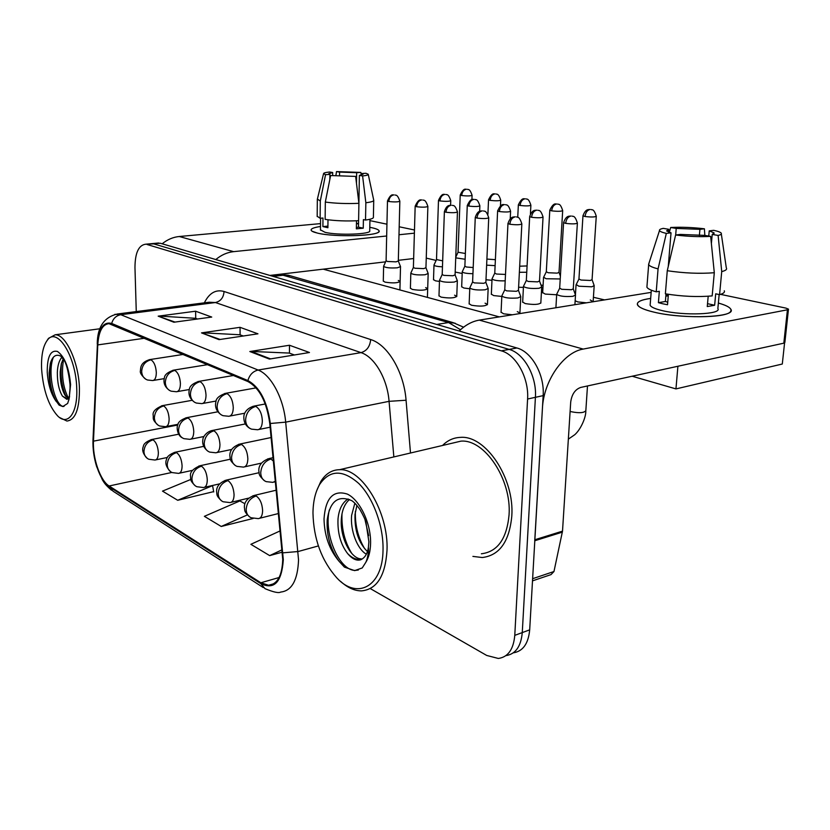 <?xml version="1.0" encoding="UTF-8"?>
<svg xmlns="http://www.w3.org/2000/svg" width="830" height="830" viewBox="0 0 830 830"><rect width="100%" height="100%" fill="white"/><g stroke="black" fill="none" stroke-linecap="round" stroke-linejoin="round"><path stroke-width="1.25" d="M511.788 516.198C514.683 478.163 485.592 435.065 460.474 437.379C453.585 437.628 447.619 440.325 442.566 445.461C447.619 440.325 453.585 437.628 460.474 437.379C485.592 435.065 514.683 478.163 511.788 516.198C509.309 541.658 499.473 555.436 482.282 557.532C499.473 555.436 509.309 541.658 511.788 516.198M282.74 559.41C282.159 575.688 277.438 584.299 268.598 585.254L260.859 582.764L109.124 485.986C100.316 480.767 92.493 458.129 93.479 441.155L97.774 344.907C98.687 331.398 102.422 324.312 108.969 323.659L247.9 381.541C259.427 387.901 266.71 401.855 269.75 423.404L282.74 559.41M283.31 559.742L270.31 423.487C267.187 401.378 259.717 387.071 247.89 380.565L111.687 323.451C103.439 321.376 98.677 328.431 97.401 344.606L93.116 440.813C92.12 458.202 100.129 481.4 109.155 486.754L260.859 583.666C274.263 590.099 281.744 582.121 283.31 559.742M513.314 652.837C522.931 651.322 528.388 643.665 529.685 629.856L543.152 395.63C544.708 374.828 531.823 351.816 516.924 347.988L160.377 243.273L150.697 243.74L153.778 243.896L509.164 349.409L153.778 243.896L145.406 244.238C138.537 245.348 135.051 253.129 134.968 267.602L136.265 311.572M543.152 395.63L535.412 397.311C536.937 376.415 524.041 353.279 509.164 349.409C524.041 353.279 536.937 376.415 535.412 397.311L522.267 632.595L535.412 397.311L527.59 399.023C529.084 378.024 516.177 354.752 501.341 350.841L147.149 244.518M505.916 655.627C515.534 654.165 520.981 646.487 522.267 632.595C520.981 646.487 515.534 654.165 505.916 655.627M190.796 479.45L162.493 491.121L177.703 500.283L213.673 491.63M472.903 556.401L482.282 557.532L472.903 556.401M370.305 588.595L486.702 655.451L498.322 658.46C508.012 657.111 513.5 649.402 514.776 635.355L527.59 399.023M249.83 351.526L289.473 345.249L309.466 352.501L269.418 359.079L249.83 351.526L251.241 351.443L270.57 358.892M158.167 316.157L195.61 311.209L211.733 317.06L173.885 322.227L158.167 316.157L174.985 322.071M201.514 332.882L240.046 327.331L257.954 333.816L219.006 339.626L201.514 332.882L220.126 339.46M280.27 530.837L250.878 544.314L269.667 555.612L282.356 552.137M244.902 503.737L239.891 500.926L204.377 516.333L221.237 526.469L253.14 518.47M240.046 327.331L240.098 334.832M243.273 336.005L239.901 334.76L202.873 332.82M195.61 311.209L195.724 318.357M197.467 319.011L195.538 318.295L159.495 316.106M289.473 345.249L289.442 353.144M294.391 354.981L289.255 353.072L251.241 351.443M221.237 526.469L247.319 514.932M269.667 555.612L282.127 549.771M177.703 500.283L212.573 485.633L213.725 491.951M160.377 243.273L157.264 243.128M576.196 284.524L578.863 286.226L591.78 286.796L594.197 285.634L592.081 279.72M578.956 278.963L580.979 280.042L590.317 280.457L592.07 279.637L596.262 216.423M556.857 293.903L556.691 294.391C559.596 296.258 565.002 296.901 572.918 296.32L575.512 295.044L573.291 288.913M559.679 288.145L561.713 289.296L571.393 289.732L573.281 288.83L577.379 223.249M501.994 295.584L501.839 296.071C504.578 297.929 509.921 298.551 517.879 297.96L520.763 296.59L518.46 290.396M504.764 289.753L506.622 290.863L516.353 291.299L518.449 290.324L521.831 224.069M543.65 277.199L546.099 278.745L560.229 278.963M546.296 271.742L548.163 272.738L557.21 273.132L559.026 272.333L562.678 210.737M519.373 272.281L526.749 272.25M519.684 266.202L527.081 265.942M486.899 259.074L495.386 259.676M486.639 265.154L495.105 265.642M455.732 257.85L465.142 259.261M458.046 252.237L465.371 253.492M523.616 286.039L523.471 286.475C526.168 288.218 531.356 288.819 539.033 288.28L541.71 287.035L539.521 281.059M526.324 280.405L528.181 281.453L537.56 281.868L539.51 280.986L543.038 217.149M492.159 278.6L492.034 278.994C493.798 280.395 498.187 281.017 505.2 280.841M494.763 273.08L496.465 274.035L505.501 274.44M462.362 271.545L462.248 271.898C463.368 273.018 466.937 273.61 472.944 273.693M464.873 266.139L466.429 267.011L473.193 267.54M469.936 287.595L469.801 288.031C472.353 289.753 477.489 290.344 485.197 289.784L488.165 288.456L485.892 282.428M472.602 281.889L474.293 282.895L483.724 283.31L485.872 282.376L488.725 217.885M439.63 280.032L439.506 280.416C441.892 282.034 446.82 282.574 454.311 282.055L457.351 280.768L455.099 274.896M442.193 274.45L443.739 275.363L452.889 275.757L455.089 274.855L457.455 212.044M410.923 272.863L410.819 273.215C413.05 274.72 417.801 275.228 425.074 274.74L428.176 273.495L425.956 267.768M413.402 267.395L414.813 268.235L423.694 268.619L425.946 267.737L427.875 206.525M383.709 266.067L383.616 266.378C385.711 267.789 390.287 268.266 397.352 267.8L400.517 266.606L398.317 261.014M386.095 260.713L387.392 261.471L396.024 261.844L398.317 260.994L399.842 201.296M718.375 303.054C728.501 305.928 732.527 308.802 730.452 311.675C726.406 318.191 679.21 318.471 653.646 312.059C647.307 310.555 642.752 308.947 639.961 307.225C634.421 303.23 637.99 300.294 650.668 298.416C641.009 299.775 636.6 301.892 637.44 304.755C638.633 307.297 644.038 309.735 653.646 312.059C683.194 319.529 736.957 317.485 730.877 309.331C729.726 307.152 725.555 305.056 718.375 303.054M534.738 540.755L542.415 408.568C543.526 380.949 563.549 352.159 583.231 349.077L787.431 309.798L788.469 309.134L785.937 308.117L720.544 294.36M459.135 331.014C465.474 324.955 472.187 321.324 479.304 320.121L651.145 292.378M788.448 309.393L784.869 342.427L783.821 343.174L580.72 387.434C575.097 389.426 571.756 394.333 570.698 402.166L562.512 531.138L553.973 571.517L551.016 574.609L532.507 580.855M372.048 227.773C377.764 229.049 379.974 230.408 378.698 231.871C375.876 236.27 333.1 237.162 317.299 233.054L312.038 231.186C309.559 229.288 312.381 227.721 320.505 226.486C314.051 227.441 310.918 228.665 311.105 230.149C311.406 231.176 313.47 232.141 317.299 233.054C334.915 237.639 382.485 235.824 379.061 230.844C378.656 229.734 376.322 228.707 372.048 227.773L369.786 227.327L372.048 227.773M215.8 259.551C221.257 254.986 227.181 252.351 233.593 251.646L386.666 236M162.161 243.802C167.38 239.548 173.076 237.121 179.259 236.509L320.525 223.623M398.991 234.745L414.388 233.168M369.921 220.624L386.936 224.193M399.189 226.777L414.481 229.993M413.651 258.535L398.327 260.329M385.608 261.834L269.885 275.436M481.369 553.786C497.523 551.815 506.746 538.878 509.049 514.984C511.737 479.367 484.502 438.977 460.93 441.145L451.645 443.334M340.611 581.394C347.552 587.723 354.535 590.887 361.538 590.877C376.851 589.404 385.338 575.906 387.008 550.383C388.772 512.255 361.849 468.047 339.553 469.697C331.782 469.842 325.516 473.806 320.754 481.587L316.707 490.655M312.972 513.002C313.615 538.992 321.552 560.603 336.773 577.836C357.045 600.09 382.723 586.862 383.024 550.103C383.647 526.199 373.251 497.896 358.861 483.558C342.894 469.469 329.873 469.687 319.789 484.232C315.39 491.734 313.118 501.32 312.972 513.002M368.406 547.209L368.883 541.72L366.009 522.661C365.501 520.14 363.478 515.762 359.95 509.527C356.848 505.128 354.151 502.192 351.879 500.729C338.163 494.773 329.935 501.144 327.207 519.85C326.429 535.454 330.371 549.263 339.055 561.277L344.419 567.118L354.649 570.615L362.222 567.959L365.791 562.356C367.545 558.912 368.997 551.151 368.406 547.219C367.514 553.589 364.982 557.77 360.801 559.742C356.62 561.038 352.252 559.005 347.697 553.662C340.642 544.501 337.416 532.902 338.018 518.875C338.962 509.247 342.323 502.596 348.112 498.934M366.352 554.212C357.377 549.18 350.115 530.661 351.64 515.285L354.856 503.188M367.389 551.504C358.622 542.882 354.493 530.515 355.012 514.403L356.91 505.397M347.697 553.662C351.515 557.501 355.354 559.43 359.245 559.441L361.257 558.86C350.841 559.057 339.47 536.834 341.441 517.972C342.178 509.776 344.865 503.613 349.492 499.484M368.655 535.599L365.013 519.756M369.63 552.344L367.908 555.395M358.311 570.023L355.396 570.397C339.646 571.061 323.482 534.51 329.313 509.962M351.754 553.403C344.699 541.886 341.441 528.741 341.981 513.967M364.681 548.723C358.124 537.799 355.022 525.4 355.365 511.508M59.687 417.594L66.95 421.049C75.468 419.876 79.628 408.858 79.421 388.004C78.663 361.942 65.715 334.127 55.164 334.791L48.514 338.35L46.988 340.663M41.614 369.257C43.243 390.204 48.565 405.735 57.592 415.861C67.904 426.516 78.03 412.759 76.713 387.859C75.893 355.831 56.782 326.128 47.227 340.352C42.953 346.276 41.075 355.914 41.614 369.257M70.052 388.284L70.042 384.01C68.267 370.284 65.975 361.963 63.163 359.048L60.818 356.174C56.015 353.756 52.529 356.163 50.36 363.384L49.136 372.763C49.167 383.118 51.201 392.113 55.216 399.749L59.106 405.133L62.81 406.544L67.655 403.442L69.108 398.898L70.052 388.315M69.596 396.086L66.877 399.334L62.468 396.149C59.003 390.474 57.291 382.526 57.332 372.317C57.612 365.584 59.117 360.562 61.845 357.263M68.257 398.535L64.491 394.271C61.513 388.45 60.071 380.98 60.175 371.882L61.306 363.758L63.153 359.037M70.073 384.995L68.631 373.355M69.139 398.753L68.496 398.857M56.077 401.212L55.641 400.444C50.443 389.778 48.68 377.453 50.34 363.457M66.068 396.699C61.7 386.583 60.175 375.399 61.493 363.125M64.024 406.399L63.651 406.399C55.278 406.793 46.812 373.697 53.328 357.294M68.444 398.327C62.841 386.936 61.202 374.029 63.526 359.618M398.286 280.426L400.133 281.401C397.809 283.082 392.787 283.331 385.068 282.138L383.284 281.007M425.686 287.616L427.689 288.664C425.406 290.417 420.281 290.676 412.334 289.431L410.394 288.186M454.57 295.179L456.759 296.331C454.498 298.157 449.279 298.427 441.093 297.119L438.977 295.75M485.062 303.178L487.449 304.423C485.239 306.343 479.916 306.602 471.471 305.233L469.158 303.728M517.298 311.624L519.922 312.993L519.653 313.605M512.401 314.777L503.603 313.813L501.071 312.163M439.475 281.443L435.48 280.831L433.509 279.637M469.77 288.778L463.814 288.01L461.667 286.703M501.818 296.435L493.674 295.584L491.35 294.152M540.828 302.846C538.795 304.672 533.597 304.911 525.203 303.573L522.661 302.006M462.186 273.475L455.193 272.053M491.972 280.291L485.996 279.752M523.419 287.398L518.605 287.263M556.671 294.775L545.227 294.079L542.675 292.596M590.286 299.962L593.014 301.767M586.437 302.826L577.856 301.944L575.149 300.782M784.578 342.925L782.296 364.028L675.952 388.907L632.138 376.229M460.505 329.738L448.594 322.548L279.72 274.284M426.247 258.109L436.124 260.423M540.952 284.991L543.079 285.489M574.734 292.907L575.532 293.094M593.419 297.285L604.562 299.9M499.328 316.884L323.202 269.169M675.952 388.907L677.903 366.258M708.758 236.052L709.225 230.875L714.08 232.877L712.223 234.444L711.383 243.636M714.298 272.728L710.656 236.374L704.753 235.378L680.32 234.423L675.61 235.004L667.268 270.725L665.37 293.81C682.011 296.486 697.605 297.182 712.171 295.905L714.298 272.728C699.68 273.869 683.993 273.205 667.268 270.725M719.164 294.557L717.857 308.563C722.11 314.456 683.536 315.929 662.07 310.576C655.015 308.885 651.042 307.11 650.129 305.253L650.232 303.915M668.389 294.308L667.528 304.745L662.63 303.759L658.418 302.67L659.331 291.309L656.229 291.818C650.782 290.282 647.67 288.736 646.902 287.17L647.016 285.759M668.275 266.409L671.024 232.825L666.324 233.396L658.066 268.879L656.229 291.818M658.066 268.879C652.577 267.468 649.444 266.046 648.666 264.614L649.05 263.006M710.656 236.374C699.721 236.986 688.039 236.519 675.61 235.004M666.324 233.396C662.257 232.452 659.975 231.508 659.497 230.564C659.145 229.692 660.389 228.956 663.232 228.364L668.762 229.298L668.544 232.078M675.682 234.994L676.222 228.416L670.682 227.493L669.322 232.348M670.682 227.493C681.16 226.943 692.407 227.379 704.411 228.8L699.929 229.339L699.379 235.523M704.826 235.388L704.411 228.8M671.024 232.825L666.615 230.916L668.762 229.298M676.222 228.416L699.929 229.339M708.198 296.248L707.264 306.561L714.651 305.243L715.709 293.82L719.579 294.64L721.727 271.586L718.116 235.43L712.223 234.444M724.289 290.811C724.984 292.316 723.418 293.581 719.579 294.64M726.426 268.09C727.142 269.46 725.576 270.632 721.727 271.586M709.225 230.875L713.696 230.325C717.867 231.228 720.367 232.151 721.197 233.106C721.893 234.008 720.876 234.786 718.116 235.43M666.013 293.924L665.39 301.487L667.735 302.182M668.264 295.812L665.826 296.175M714.651 305.243L707.523 303.676M665.39 301.487L658.418 302.67M668.326 295.086L665.961 294.567M361.766 175.006L361.797 173.532L363.104 174.207L359.38 175.41L358.902 203.174M358.612 220.687C346.297 221.288 335.144 220.853 325.142 219.379L325.319 202.064L330.62 175.535L355.634 176.406L358.913 203.319L358.487 227.15L356.381 227.441M369.952 219.265L369.724 230.688C372.11 234.299 337.862 235.606 325.028 232.307L320.473 229.869M327.985 219.784L327.902 227.721L322.891 226.58L322.984 218.031L320.131 218.28L317.185 216.246M358.913 203.319C346.556 203.848 335.362 203.423 325.319 202.064M329.832 179.477L329.894 174.383L325.557 174.663L320.297 201.047L320.131 218.28M320.297 201.047L317.402 199.055M355.634 176.406L330.62 175.535M325.557 174.663L323.565 173.657C323.524 172.982 325.547 172.433 329.624 172.007L332.685 172.526L332.654 175.4M339.532 175.638L339.574 172.101L336.503 171.582L335.922 175.348M336.503 171.582L360.832 172.422L356.661 172.692L356.485 183.347M361.299 175.109L360.832 172.422M329.894 174.383L328.732 173.75L332.685 172.526M339.574 172.101L356.661 172.692M356.495 220.801L356.361 228.852L363.25 228.188L363.405 219.608L365.522 220.054L365.854 202.759L362.596 175.95L359.38 175.41M373.728 200.518L373.396 217.201C373.635 218.342 371.01 219.296 365.522 220.054M373.739 200.165C373.977 201.213 371.352 202.074 365.854 202.759M361.797 173.532L365.978 173.273L368.23 174.248C368.53 174.933 366.653 175.504 362.596 175.95M358.539 223.976L356.444 223.612M358.55 223.27L356.454 223.457M363.25 228.188L358.487 227.15M327.912 226.113L322.891 226.58M434.09 264.843L433.986 265.154C434.702 266.046 437.524 266.606 442.463 266.824M436.507 259.551L442.67 260.859M260.859 582.764L279.129 577.504M111.687 323.451C113.108 318.523 116.148 315.618 120.796 314.715L258.13 370.045C270.974 374.755 283.601 398.203 285.686 422.148L298.541 559.949C297.721 580.16 291.766 590.867 280.696 592.06C278.704 593.305 273.475 592.174 264.998 588.646L260.859 583.666M282.968 552.832L298.146 551.525L318.378 545.933M270.31 423.487L285.686 422.148L389.073 401.336C387.371 378.739 374.517 356.838 361.009 352.626L258.13 370.045C253.015 371.259 249.602 374.766 247.89 380.565M114.893 314.321L120.796 314.715L215.416 302.535L209.098 302.234M97.401 344.606L92.991 439.869M93.116 440.813L92.981 440.087C92.701 448.781 93.904 457.589 96.602 466.481L102.381 479.823C104.341 482.884 104.808 484.326 111.511 490.229M109.155 486.754L113.056 491.204L263.245 587.526M204.346 302.846C209.253 293 215.821 289.214 224.048 291.486L370.668 339.553C387.662 344.554 403.982 371.892 406.067 400.236L410.497 453.004M514.776 635.355L529.685 629.856M501.341 350.841L516.924 347.988M393.845 456.925L389.073 401.336L406.067 400.236M370.668 339.553C369.962 346.608 366.746 350.966 361.009 352.626L215.416 302.535C220.718 301.249 223.602 297.565 224.048 291.486M97.774 344.907L144.814 338.204M93.479 441.155L177.734 425.033M109.124 485.986L171.841 472.457M455.12 323.181L448.594 322.548L436.746 324.437M290.552 275.861L284.254 275.093L273.184 276.4M270.954 275.747L278.102 274.906M258.286 518.615C261.014 518.283 262.456 515.606 262.612 510.585C262.187 503.623 260.039 498.747 256.159 495.967C250.089 498.093 246.759 502.596 246.178 509.485C246.334 513.583 248.004 516.353 251.168 517.775L258.286 518.615M582.971 215.686L582.961 215.841C584.341 212.013 586.032 209.949 588.034 209.648L590.037 209.471C587.246 210.146 585.586 212.49 585.046 216.516C591.188 217.221 594.923 217.138 596.272 216.267C594.871 211.733 593.419 209.565 591.914 209.772L591.012 209.534M570.117 411.317L571.289 411.732C579.319 413.309 584.175 412.935 585.845 410.58L587.484 385.96M578.935 279.16L582.961 215.841L585.046 216.516M256.159 495.967L252.922 495.749M563.601 222.492L563.591 222.658C564.981 218.705 566.703 216.568 568.778 216.225L570.905 216.039C567.969 216.744 566.226 219.193 565.676 223.374C572.057 224.121 575.958 224.027 577.389 223.083C575.958 218.394 574.443 216.153 572.866 216.34L571.974 216.101M273.444 461.127L270.922 459.021C264.728 461.075 261.326 465.672 260.724 472.778C260.89 477.25 262.716 480.207 266.191 481.639L272.894 482.365L275.415 481.213M559.669 288.363L563.591 222.658L565.676 223.374M270.922 459.021L267.706 458.865M507.96 223.405L507.96 223.561C509.309 219.556 511.021 217.377 513.106 217.035L515.233 216.827C512.162 217.553 510.367 220.023 509.859 224.245C516.281 225.013 520.275 224.909 521.842 223.913C520.369 219.213 518.843 216.962 517.266 217.149L516.436 216.91M257.539 429.753C260.558 429.401 262.166 426.454 262.353 420.893C261.927 413.693 259.738 408.868 255.785 406.41C249.591 408.287 246.188 412.79 245.607 419.918C245.825 424.649 247.817 427.73 251.583 429.151L257.539 429.753M504.754 289.961L507.96 223.561L509.859 224.245M255.785 406.41L252.994 406.295M230.014 502.586C232.597 502.264 233.956 499.639 234.07 494.701C233.635 487.947 231.601 483.247 227.96 480.612C221.984 482.624 218.736 486.971 218.207 493.653C218.383 497.647 220.043 500.345 223.166 501.766L230.014 502.586M549.792 210.094L549.792 210.218C554.098 201.088 556.546 204.823 556.069 203.962L556.608 204.004C553.828 204.647 552.189 206.929 551.691 210.851C557.636 211.515 561.308 211.432 562.688 210.602C561.319 206.193 559.887 204.087 558.403 204.284L557.573 204.066M546.285 271.918L549.792 210.218L551.691 210.851M227.96 480.612L225.065 480.394M203.464 487.542C205.923 487.231 207.199 484.647 207.282 479.792C206.836 473.225 204.896 468.691 201.472 466.201C195.6 468.099 192.425 472.301 191.938 478.806C192.145 482.687 193.784 485.322 196.866 486.722L203.464 487.542M518.366 204.782L518.356 204.896C522.485 195.994 524.882 199.625 524.415 198.785L524.933 198.816C522.184 199.439 520.576 201.659 520.109 205.477C525.878 206.11 529.467 206.027 530.878 205.238C529.53 200.943 528.129 198.899 526.697 199.086L525.898 198.878M517.733 217.325L518.356 204.896L520.109 205.477M201.472 466.201L198.878 465.983M178.502 473.38C180.836 473.079 182.029 470.537 182.092 465.775C181.635 459.384 179.788 455.006 176.562 452.641C170.793 454.446 167.681 458.513 167.235 464.831C167.453 468.608 169.081 471.191 172.132 472.581L178.502 473.38M488.548 199.75L488.538 199.854C492.584 191.118 494.836 194.708 494.421 193.867L494.908 193.909C492.169 194.5 490.582 196.658 490.146 200.383C495.749 200.985 499.276 200.912 500.718 200.144C499.38 195.963 498.01 193.971 496.62 194.168L495.863 193.971M487.905 214.265L488.538 199.854L490.146 200.383M176.562 452.641L174.227 452.423M154.971 460.038C157.192 459.737 158.323 457.247 158.354 452.558C157.887 446.343 156.123 442.11 153.073 439.858C147.408 441.581 144.368 445.513 143.964 451.665C144.192 455.338 145.81 457.87 148.809 459.249L154.971 460.038M461.698 195.548L460.225 195.05C464.095 186.522 466.387 190.018 465.91 189.209L466.377 189.24C463.669 189.811 462.113 191.917 461.698 195.548C467.145 196.129 470.61 196.046 472.083 195.32C470.724 191.211 469.375 189.271 468.037 189.489L467.332 189.302M153.073 439.858L150.967 439.651M529.685 216.485L529.675 216.63C531.024 212.76 532.694 210.664 534.696 210.353L536.72 210.166C533.804 210.851 532.092 213.217 531.584 217.294C537.757 218 541.575 217.906 543.048 217.004C541.627 212.449 540.154 210.27 538.629 210.467L537.788 210.239M243.429 467.103C246.22 466.771 247.693 463.98 247.848 458.751C247.423 451.779 245.307 447.017 241.509 444.465C235.43 446.416 232.11 450.835 231.549 457.735C231.746 462.082 233.562 464.966 236.996 466.387L243.429 467.103M526.313 280.592L529.675 216.63L531.584 217.294M241.509 444.465L238.656 444.299M497.627 210.81L497.616 210.934C501.87 201.69 504.37 205.446 503.872 204.585L504.412 204.626C501.517 205.28 499.836 207.583 499.359 211.536C505.346 212.221 509.091 212.127 510.595 211.256C509.195 206.836 507.752 204.72 506.279 204.906L505.48 204.699M215.81 452.786C218.456 452.464 219.846 449.736 219.96 444.6C219.514 437.835 217.512 433.239 213.943 430.822C207.967 432.669 204.72 436.943 204.211 443.635C204.429 447.858 206.234 450.669 209.627 452.091L215.81 452.786M494.763 273.246L497.616 210.934L499.359 211.536M213.943 430.822L211.401 430.656M467.269 205.435L467.269 205.539C471.347 196.534 473.785 200.186 473.308 199.335L473.826 199.376C470.963 199.999 469.303 202.24 468.867 206.099C474.667 206.743 478.339 206.649 479.875 205.819C478.464 201.493 477.043 199.428 475.632 199.646L474.895 199.449M189.883 439.34C192.384 439.018 193.681 436.341 193.763 431.31C193.307 424.732 191.408 420.302 188.047 418.009C182.175 419.762 179.01 423.881 178.543 430.397C178.782 434.495 180.567 437.254 183.907 438.655L189.883 439.34M464.862 266.285L467.269 205.539L468.867 206.099M188.047 418.009L185.764 417.843M475.279 217.304L475.268 217.439C476.555 213.549 478.205 211.432 480.217 211.09L482.282 210.882C479.232 211.567 477.468 213.964 477.001 218.072C483.216 218.809 487.127 218.695 488.725 217.751C487.241 213.154 485.747 210.965 484.243 211.173L483.475 210.965M228.779 416.276C231.632 415.934 233.126 413.039 233.282 407.603C232.836 400.62 230.761 395.962 227.057 393.638C220.967 395.412 217.647 399.759 217.118 406.669C217.356 411.265 219.338 414.274 223.052 415.685L228.779 416.276M472.592 282.065L475.268 217.439L477.001 218.072M227.057 393.638L224.577 393.513M445.959 212.241L444.382 211.671C445.637 207.853 447.235 205.778 449.186 205.456L451.157 205.259C448.138 205.913 446.405 208.247 445.959 212.241C451.987 212.937 455.815 212.833 457.455 211.93C456.002 207.469 454.529 205.342 453.045 205.539L452.34 205.342M201.804 403.629C204.502 403.297 205.913 400.465 206.027 395.132C205.57 388.357 203.599 383.865 200.113 381.665C194.127 383.346 190.89 387.537 190.402 394.25C190.661 398.722 192.633 401.647 196.295 403.048L201.804 403.629M200.113 381.665L197.903 381.53M416.608 206.732L415.166 206.203C419.181 197.073 421.682 200.756 421.184 199.906L421.713 199.937C418.725 200.57 417.023 202.831 416.608 206.732C422.449 207.396 426.205 207.293 427.875 206.421C426.433 202.084 424.991 200.02 423.549 200.217L422.885 200.03M176.468 391.75C179.021 391.418 180.338 388.637 180.411 383.419C179.944 376.841 178.077 372.504 174.788 370.408C168.915 372.006 165.751 376.063 165.305 382.578C165.585 386.925 167.536 389.789 171.146 391.179L176.468 391.75M174.788 370.408L172.816 370.284M388.803 201.503L387.475 201.016C391.335 192.124 393.783 195.704 393.306 194.874L393.814 194.905C390.857 195.507 389.187 197.706 388.803 201.503C394.468 202.136 398.151 202.032 399.853 201.202C398.421 196.99 397.01 194.967 395.609 195.164L394.976 194.998M152.606 380.555C155.034 380.233 156.268 377.515 156.31 372.4C155.833 365.999 154.048 361.807 150.956 359.815C145.177 361.33 142.086 365.262 141.671 371.601C141.972 375.824 143.901 378.625 147.46 379.995L152.606 380.555M150.956 359.815L149.172 359.681M479.304 320.121L583.231 349.077M534.873 539.739L562.512 531.138M783.821 343.174L787.431 309.798M562.366 532.144L534.811 540.735M532.632 578.697L553.973 571.517M179.259 236.509L233.593 251.646M365.791 562.356C368.779 557.573 370.377 551.296 370.585 543.526C371.124 523.533 359.919 500.034 347.334 494.089C333.328 489.659 325.547 497.917 324.022 518.854C324.374 535.63 329.386 549.771 339.055 561.277M69.108 398.898L70.592 384.612C69.056 367.752 64.688 356.693 57.478 351.443C50.557 349.772 47.144 356.703 47.248 372.245C48.109 384.549 51.128 394.312 56.284 401.533M62.468 396.149L67.635 399.043M439.962 200.943L438.489 200.424C442.411 191.637 444.797 195.185 444.33 194.365L444.839 194.396C441.996 194.998 440.367 197.177 439.962 200.943C445.596 201.555 449.196 201.472 450.763 200.673C449.372 196.461 447.972 194.448 446.571 194.656L445.897 194.479M165.471 426.693C167.857 426.371 169.071 423.746 169.123 418.808C168.656 412.417 166.84 408.121 163.676 405.943C157.907 407.613 154.805 411.607 154.38 417.936C154.629 421.931 156.403 424.618 159.702 426.008L165.471 426.693M163.676 405.943L161.632 405.777M268.598 585.254L273.693 583.77M209.347 302.203L117.445 313.989C104.082 317.112 97.349 327.103 97.255 343.962M145.406 244.238L158.613 243.003M280.81 274.595L288.404 275.238L453.004 322.59L463.596 327.176M585.814 411.006C586.063 416.764 581.197 428.965 574.785 434.702L568.353 439.132M278.579 513.5L259.634 518.273M575.429 294.837L576.051 284.96M578.925 279.088L576.03 284.866M276.297 490.177L254.239 495.437C243.636 499.411 244.456 506.103 244.383 507.431C245.13 510.315 243.346 510.969 249.581 516.893M593.128 301.601L594.176 285.925M555.903 307.754L556.691 294.391M559.648 288.28L556.671 294.276M275.467 481.763L274.294 482.043M574.91 304.683L575.491 295.356M273.112 457.672L269.086 458.554C258.006 462.507 258.898 469.49 258.804 470.818C259.655 473.785 257.487 474.407 264.542 480.809M501.05 312.464L501.839 296.071M504.744 289.877L501.818 295.957M270.124 427.211L258.804 429.494M519.902 313.304L520.752 296.881M265.278 403.971L254.239 406.057C245.67 408.36 243.844 414.357 243.854 416.629C243.605 421.899 245.618 425.821 249.892 428.384M248.554 498.156L231.197 502.306M542.664 292.855L543.526 277.594M546.275 271.856L543.505 277.5M258.991 472.716L226.217 480.134C215.904 483.952 216.661 490.333 216.589 491.671C217.273 494.483 215.582 495.168 221.589 500.895M559.036 272.406L560.395 276.172M219.504 483.89L204.512 487.303M230.367 459.198L199.906 465.765C192.934 468.877 189.811 472.27 190.506 475.943C191.087 479.18 189.053 479.74 195.309 485.861M530.878 205.352L530.432 213.818M192.581 470.33L179.425 473.183M203.672 446.374L175.13 452.236C169.735 454.259 166.882 456.593 166.571 459.27C164.869 463.078 166.208 467.228 170.586 471.72M500.718 200.248L500.459 205.757M167.442 457.455L155.801 459.862M458.036 252.299L455.753 257.196M460.225 195.05L458.046 252.351M178.699 434.204L151.776 439.495C146.402 441.519 143.611 443.811 143.372 446.364C141.733 450.016 143.04 454.031 147.284 458.399M472.073 195.413L471.907 199.574M522.651 302.286L523.471 286.475M526.303 280.519L523.45 286.371M261.388 463.13L244.653 466.834M540.818 303.137L541.7 287.305M271.14 437.535L239.86 444.05C229.101 447.858 229.941 454.477 229.837 455.826C230.616 458.731 228.561 459.384 235.357 465.557M491.339 294.401L492.034 278.994M494.742 273.184L492.014 278.89M231.643 449.466L216.9 452.558M510.585 211.391L510.232 218.643M245.369 423.933L212.449 430.448C205.736 431.704 202.665 438.178 202.966 439.132C201.97 443.811 203.641 447.858 207.998 451.261M461.667 286.921L462.248 271.898M464.852 266.223L462.237 271.804M203.941 436.528L190.838 439.153M479.875 205.933L479.647 211.276M217.802 411.805L186.698 417.666C181.137 419.648 178.18 422.014 177.838 424.752C176.437 426.547 177.029 435.314 182.299 437.835M469.147 303.998L469.801 288.031M472.581 281.993L469.78 287.917M244.777 413.205L229.889 416.058M487.438 304.703L488.154 288.716M256.107 387.869L225.656 393.316C219.317 395.557 216.059 398.39 215.883 401.803C214.69 407.115 216.516 411.483 221.382 414.917M438.977 295.978L439.506 280.416M442.183 274.533L439.495 280.322M444.382 211.671L442.193 274.606M216.132 401.025L202.779 403.453M456.749 296.569L457.34 280.997M233.489 375.482L198.847 381.375C192.716 383.47 189.531 386.209 189.313 389.592C188.14 394.696 189.914 398.929 194.635 402.291M410.394 288.384L410.819 273.215M413.382 267.468L410.809 273.122M415.166 206.203L413.392 267.53M189.344 389.519L177.329 391.594M427.409 297.399L428.166 273.693M207.687 364.64L173.646 370.139C167.577 372.265 164.475 374.89 164.371 378.013C163.157 382.921 164.869 387.05 169.496 390.422M383.284 281.183L383.616 266.378M386.085 260.765L383.605 266.295M387.475 201.016L386.095 260.828M164.216 378.636L153.374 380.431M399.904 289.95L400.517 266.772M183.368 354.41L149.919 359.566C139.907 362.399 140.737 368.489 140.457 370.502C139.689 372.639 141.484 375.554 145.841 379.248M361.257 558.86L359.245 559.441L360.811 559.752M319.789 484.232L320.754 481.587M460.93 441.145L339.553 469.697M354.649 570.615L355.396 570.397M67.738 398.981L66.877 399.334M47.227 340.352L48.514 338.35M100.056 328.742L55.164 334.791M62.81 406.544L63.651 406.399M64.491 394.271L65.373 395.744M55.216 399.749L55.641 400.444M68.828 400.091L69.533 396.533M714.08 232.877L714.018 233.604M651.322 290.189L650.129 305.253M648.666 264.614L646.902 287.17M659.497 230.564L648.583 264.428M721.322 233.977L726.312 267.903M320.577 218.238L320.463 230.18M317.33 199.501L317.185 216.589M323.565 173.657L317.309 199.418M368.271 174.445L373.708 200.092M433.499 279.824L433.986 265.154M436.497 259.624L433.976 265.071M438.489 200.424L436.497 259.676M178.025 424.296L166.322 426.527M450.752 200.767L450.597 205.218M192.062 400.319L162.452 405.631C155.625 408.474 152.523 411.649 153.156 415.166C153.695 418.382 151.548 419.088 158.115 425.199"/></g></svg>
